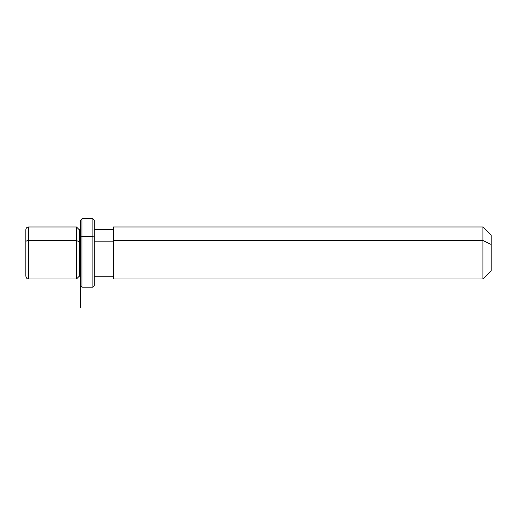 <?xml version="1.0" encoding="UTF-8"?>
<svg xmlns="http://www.w3.org/2000/svg" width="517" height="517" viewBox="0 0 517 517"><rect width="100%" height="100%" fill="white"/><g stroke="black" fill="none" stroke-linecap="round" stroke-linejoin="round"><path stroke-width="0.78" d="M76.484 240.508L79.224 241.82L79.224 276.24L79.224 241.82L76.484 240.508L76.484 226.976L76.484 278.98L76.484 240.508L28.59 240.508L76.484 240.508M80.594 229.71L79.224 229.71L79.224 241.82L80.594 241.82L79.224 241.82L79.224 229.71L76.484 226.976L28.59 226.976L28.59 240.508L28.59 226.976C26.923 227.137 26.012 228.049 25.85 229.71L25.85 264.129M94.275 241.82L113.436 241.82L94.275 241.82M113.436 240.508L113.436 226.976L482.936 226.976L491.15 235.183L491.15 244.444L482.936 240.508L482.936 278.98L113.436 278.98L113.436 240.508L482.936 240.508L482.936 226.976L482.936 240.508L113.436 240.508L113.436 276.24L94.275 276.24L94.275 279.251L94.275 237.232L94.275 285.823L92.905 287.187L92.905 236.573L81.957 236.573L81.957 287.187L81.957 236.573L80.594 237.232L80.594 307.718M482.936 240.508L491.15 244.444L491.15 270.766L482.936 278.98L482.936 240.508M491.15 261.505L491.15 244.444M25.85 241.82L25.85 276.24C27.149 279.981 27.776 278.456 28.59 278.98L28.59 240.508A2.74 1.312 180 0 0 25.85 241.82A2.74 1.312 0 0 1 28.59 240.508L28.59 278.98L76.484 278.98L79.224 276.24L80.594 276.24M80.594 237.232L81.957 236.573L81.957 218.762L81.957 236.573L92.905 236.573L92.905 287.187L81.957 287.187L80.594 285.823L80.594 220.132L81.957 218.762L92.905 218.762L92.905 236.573L94.275 237.232L92.905 236.573L92.905 218.762L94.275 220.132L94.275 237.232M94.275 220.132L94.275 276.24M113.436 229.71L94.275 229.71"/></g></svg>
